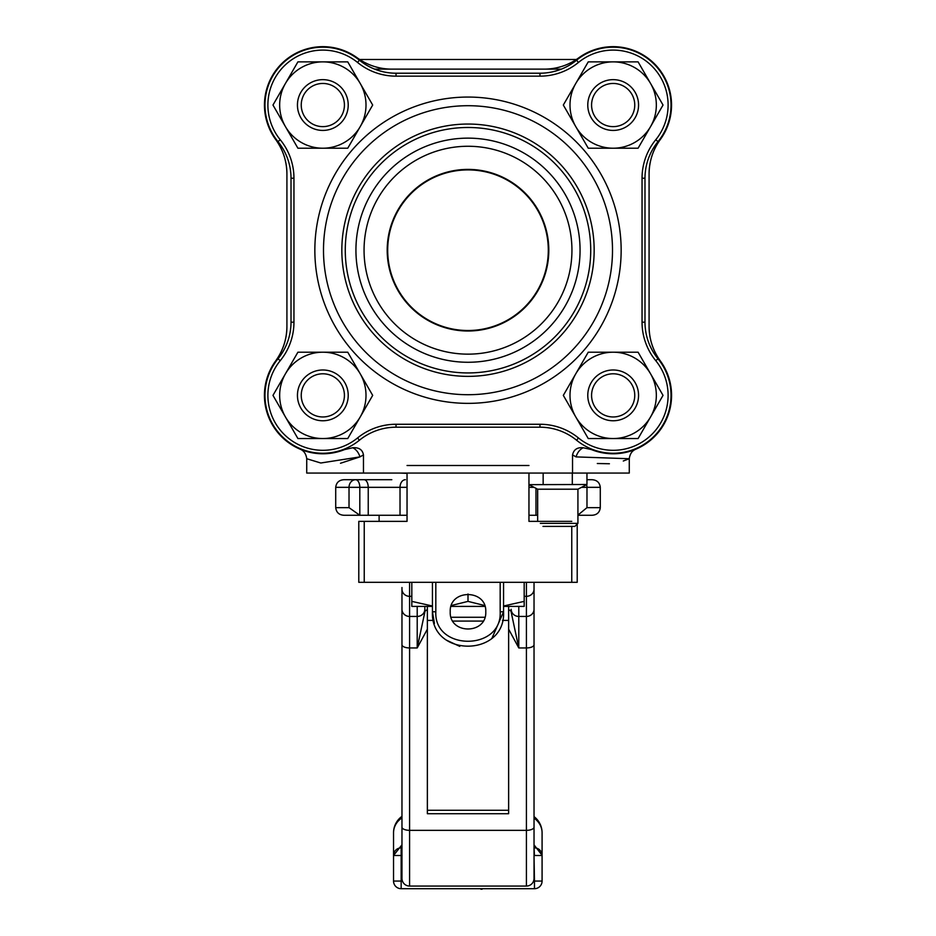 <?xml version="1.0" encoding="UTF-8"?>
<svg xmlns="http://www.w3.org/2000/svg" width="936" height="936" viewBox="0 0 936 936"><rect width="100%" height="100%" fill="white"/><g stroke="black" fill="none" stroke-linecap="round" stroke-linejoin="round"><path stroke-width="1.4" d="M387.691 250.204A80.309 80.309 0 0 1 508.154 180.66A80.309 80.309 0 0 1 508.154 319.749A80.309 80.309 0 0 1 387.691 250.204M286.919 173.967A58.418 58.418 0 0 0 275.675 139.499A58.418 58.418 0 0 1 357.295 57.88A58.418 58.418 0 0 0 391.763 69.124L544.237 69.124A58.418 58.418 0 0 0 578.705 57.88A58.418 58.418 0 0 1 660.325 139.499A58.418 58.418 0 0 0 649.081 173.967L649.081 326.442A58.418 58.418 0 0 0 660.325 360.91A58.418 58.418 0 0 1 591.412 449.584L583.362 447.771C577.337 447.139 573.733 449.514 572.539 454.908L572.539 473.066L363.46 473.066L363.46 454.908C362.524 449.643 358.921 447.268 352.638 447.771L344.588 449.584A58.418 58.418 0 0 1 275.675 360.91A58.418 58.418 0 0 0 286.919 326.442L286.919 173.967C286.802 161.296 283.058 149.807 275.675 139.499M600.222 452.334L604.012 453.071M612.846 453.784L621.703 453.164M572.539 454.908L576.073 456.897L629.261 458.734C629.94 453.972 632.022 450.836 635.521 449.35L635.263 449.444M624.616 452.65L614.145 453.784M603.825 453.036L591.412 449.584M572.539 473.066L629.273 473.066L629.273 458.734L623.294 460.992M609.406 463.753L597.308 463.507M363.46 454.908L359.927 456.897L320.791 463.004L306.739 458.734L306.727 473.066L363.46 473.066M344.588 449.584L352.638 447.771A10.156 6.4 63.8 0 1 359.927 456.897L340.493 463.261M344.6 449.584L331.987 453.071M323.154 453.784L314.297 453.164M301.146 449.619L300.479 449.35C303.978 450.836 306.06 453.972 306.739 458.734M649.081 326.442C649.198 339.125 652.942 350.614 660.325 360.91M660.325 139.499C652.942 149.807 649.198 161.296 649.081 173.967M598.42 48.52L604.258 47.315M583.935 54.463C609.769 44.495 609.769 44.495 583.935 54.463M357.295 57.88L359.599 59.483L576.4 59.483L578.705 57.88M352.065 54.463L344.448 50.766L333.274 47.572M275.675 360.91C283.058 350.614 286.802 339.125 286.919 326.442M561.366 69.124L544.237 69.124M391.763 69.124L374.634 69.124M291.014 322.183A57.927 57.927 0 0 1 277.98 358.804A57.88 57.88 0 0 0 359.412 440.236A57.927 57.927 0 0 1 396.022 427.19L539.978 427.19A57.927 57.927 0 0 1 576.588 440.236A57.88 57.88 0 0 0 658.02 358.804A57.927 57.927 0 0 1 644.986 322.183L644.986 178.226A57.927 57.927 0 0 1 658.02 141.617A57.88 57.88 0 0 0 576.588 60.185A57.927 57.927 0 0 1 539.978 73.219L396.022 73.219A57.927 57.927 0 0 1 359.412 60.185A57.88 57.88 0 0 0 277.98 141.617A57.927 57.927 0 0 1 291.014 178.226L291.014 322.183L293.951 322.183L293.951 178.226A60.863 60.863 0 0 0 280.25 139.756A54.943 54.943 0 0 1 357.552 62.455A60.863 60.863 0 0 0 396.022 76.155L539.978 76.155A60.863 60.863 0 0 0 578.448 62.455A54.943 54.943 0 0 1 655.75 139.756A60.863 60.863 0 0 0 642.049 178.226L642.049 322.183A60.863 60.863 0 0 0 655.75 360.652A54.943 54.943 0 0 1 578.448 437.954A60.863 60.863 0 0 0 539.978 424.265L396.022 424.265A60.863 60.863 0 0 0 357.552 437.954A54.943 54.943 0 0 1 280.25 360.652A60.863 60.863 0 0 0 293.951 322.183M468 372.938A122.733 122.733 0 0 0 574.283 188.838A122.733 122.733 0 0 0 361.717 188.838A122.733 122.733 0 0 0 468 372.938M468 362.267A112.063 112.063 0 0 1 370.948 194.173A112.063 112.063 0 0 1 565.051 194.173A112.063 112.063 0 0 1 468 362.267M468 354.147A103.931 103.931 0 0 1 377.992 198.233A103.931 103.931 0 0 1 558.008 198.233A103.931 103.931 0 0 1 468 354.147M468 394.711A144.507 144.507 0 0 0 593.143 177.957A144.507 144.507 0 0 0 342.857 177.957A144.507 144.507 0 0 0 468 394.711M468 331.005A80.8 80.8 0 0 1 398.022 209.804A80.8 80.8 0 0 1 537.978 209.804A80.8 80.8 0 0 1 468 331.005M484.906 617.269L451.094 617.269M483.151 621.071L452.849 621.071M407.043 473.347L399.426 473.066M304.141 384.579A21.586 21.586 0 0 1 341.523 384.579A21.586 21.586 0 0 1 322.826 416.965A21.586 21.586 0 0 1 304.141 384.579M300.842 382.672A25.401 25.401 0 0 0 322.826 420.767A25.401 25.401 0 0 0 344.822 382.672A25.401 25.401 0 0 0 300.842 382.672M304.141 94.243A21.586 21.586 0 0 1 341.523 94.243A21.586 21.586 0 0 1 322.826 126.629A21.586 21.586 0 0 1 304.141 94.243M300.842 92.336A25.401 25.401 0 0 0 322.826 130.432A25.401 25.401 0 0 0 344.822 92.336A25.401 25.401 0 0 0 300.842 92.336M594.477 94.243A21.586 21.586 0 0 1 631.858 94.243A21.586 21.586 0 0 1 613.174 126.629A21.586 21.586 0 0 1 594.477 94.243M591.178 92.336A25.401 25.401 0 0 0 613.174 130.432A25.401 25.401 0 0 0 635.158 92.336A25.401 25.401 0 0 0 591.178 92.336M594.477 384.579A21.586 21.586 0 0 1 631.858 384.579A21.586 21.586 0 0 1 613.174 416.965A21.586 21.586 0 0 1 594.477 384.579M591.178 382.672A25.401 25.401 0 0 0 613.174 420.767A25.401 25.401 0 0 0 635.158 382.672A25.401 25.401 0 0 0 591.178 382.672M285.445 416.965L297.905 438.551L347.759 438.551L372.68 395.378L347.759 352.205L297.905 352.205L272.973 395.378L285.445 416.965A43.173 43.173 0 0 1 322.826 352.205A43.173 43.173 0 0 1 360.22 416.965A43.173 43.173 0 0 1 285.445 416.965M575.78 416.965L588.241 438.551L638.095 438.551L663.027 395.378L638.095 352.205L588.241 352.205L563.32 395.378L575.78 416.965A43.173 43.173 0 0 1 613.174 352.205A43.173 43.173 0 0 1 650.555 416.965A43.173 43.173 0 0 1 575.78 416.965M613.174 148.216L638.095 148.216L663.027 105.043L638.095 61.87L588.241 61.87L563.32 105.043L588.241 148.216L613.174 148.216A43.173 43.173 0 0 1 575.78 83.456A43.173 43.173 0 0 1 650.555 83.456A43.173 43.173 0 0 1 613.174 148.216M322.826 148.216L347.759 148.216L372.68 105.043L347.759 61.87L297.905 61.87L272.973 105.043L297.905 148.216L322.826 148.216A43.173 43.173 0 0 1 285.445 83.456A43.173 43.173 0 0 1 360.22 83.456A43.173 43.173 0 0 1 322.826 148.216M335.708 487.328L349.023 487.328L349.023 507.651L335.708 507.651L335.708 487.328C336.316 482.578 339.054 480.039 343.921 479.712L355.633 479.712A7.617 6.611 90 0 0 349.023 487.328L359.81 487.328A7.617 4.177 -90 0 0 355.633 479.712L391.81 479.712M534.035 858.125L534.035 878.448A7.617 7.617 0 0 1 526.418 886.064L409.582 886.064A7.617 7.617 0 0 1 401.965 878.448L401.965 818.532M534.035 878.448A7.617 7.617 0 0 1 526.418 886.064A7.617 7.617 0 0 0 534.035 878.448L534.035 582.321M427.366 609.71A7.617 3.217 -0 0 0 424.827 612.109L417.21 647.946L427.366 629.179M424.827 606.399L424.827 609.277L424.827 606.399M508.634 629.179L518.79 647.946L518.79 616.438A7.617 7.16 0 0 1 511.173 609.277L511.173 612.109A7.617 3.217 180 0 0 508.634 609.71M534.035 644.728A7.617 3.217 180 0 1 526.418 647.946L518.79 647.946L511.173 612.109M424.827 612.109L424.827 609.277A7.617 7.16 180 0 1 417.21 616.438L417.21 647.946L409.582 647.946L409.582 582.321M592.078 515.268L577.921 515.268L592.078 515.268C596.946 514.952 599.683 512.413 600.292 507.651L600.292 487.328C599.683 482.578 596.946 480.039 592.078 479.712L586.954 479.712M600.292 507.651L586.977 507.651L577.921 515.081M349.023 507.651L359.81 515.268L343.921 515.268L359.623 515.268M335.708 507.651C336.316 512.413 339.054 514.952 343.921 515.268M401.965 587.515L401.965 878.448A7.617 7.617 0 0 0 409.582 886.064L409.582 647.946A7.617 3.217 0 0 1 401.965 644.728M535.977 488.311L535.977 515.268L537.662 515.268M407.043 515.268L400.023 515.268L400.023 487.328L407.043 487.328M500.175 582.321L500.175 611.781C502.258 651.011 433.824 651.152 435.825 611.781L435.825 582.321M535.977 515.268L528.957 515.268M485.772 611.781C486.872 634.713 449.128 634.713 450.228 611.781C449.128 588.849 486.872 588.849 485.772 611.781M364.057 479.712A7.617 4.177 90 0 1 368.234 487.328L368.234 515.268L400.023 515.268M368.234 515.268L359.81 515.268L359.81 487.328L400.023 487.328A7.617 5.37 90 0 1 405.393 479.712M434.433 623.458L432.444 611.781C430.221 657.715 505.861 657.54 503.556 611.781L492.09 637.931M459.763 646.366L446.835 640.341M432.444 582.321L432.444 611.781L435.825 611.781M500.175 611.781L503.556 611.781L503.556 582.321M427.366 606.399L427.366 813.712L508.634 813.712L508.634 606.399M571.767 526.395L571.767 582.321L577.208 582.321L577.208 524.066M571.767 582.321L358.792 582.321L358.792 521.364L364.233 521.364L364.233 582.321M528.957 465.496L407.043 465.496M407.043 473.066L407.043 521.364L364.233 521.364M571.767 521.364L528.957 521.364L528.957 473.066M524.183 582.321L524.183 601.38L503.556 606.013M503.556 606.399L524.183 606.399L524.183 601.38M468 593.997L468 601.38L451.363 605.51M484.637 605.51L468 601.38M432.444 606.013L411.817 601.38L411.817 582.321M411.817 601.38L411.817 606.399L432.444 606.399M451.058 606.399L484.942 606.399M542.974 526.395L574.868 526.395L577.921 523.353L540.341 523.353M537.662 521.364L537.662 489.2L577.921 489.2L577.921 523.353M586.954 473.066L586.954 484.497L528.957 484.661L537.662 489.2M572.305 473.066L572.305 484.497M543.149 473.066L543.149 484.497M446.858 888.697L424.429 888.697M510.389 888.697L489.703 888.697M480.87 888.697L452.708 888.697M482.122 889.2L480.87 889.2M401.965 844.798L393.541 855.504L393.541 881.068A7.617 7.617 0 0 0 401.158 888.697L534.468 888.697A7.617 7.617 0 0 0 542.084 881.068L542.084 855.305L534.035 844.869M401.965 847.84A20.323 12.484 -90 0 1 401.158 847.876A7.617 7.617 0 0 0 393.541 855.504L401.158 855.504L401.158 847.876L401.965 847.876M534.035 847.876L534.468 855.504L542.084 855.504L542.084 832.818L542.084 855.504A7.617 7.617 0 0 0 534.468 847.876A20.323 12.484 90 0 1 534.035 847.864M401.965 817.888A20.323 18.416 180 0 0 393.541 832.818L393.541 855.364M534.035 816.625A20.323 20.323 0 0 1 542.084 832.818A20.323 18.416 180 0 0 534.035 818.146M401.965 816.344A20.323 20.323 0 0 0 393.541 832.818M583.362 447.771A10.156 6.4 -63.8 0 0 576.073 456.897M644.986 178.226L642.049 178.226M658.02 141.617L655.75 139.756M576.588 60.185L578.448 62.455M539.978 73.219L539.978 76.155M396.022 73.219L396.022 76.155M359.412 60.185L357.552 62.455M277.98 141.617L280.25 139.756M291.014 178.226L293.951 178.226M468 376.366A126.149 126.149 0 0 0 577.255 187.13A126.149 126.149 0 0 0 358.745 187.13A126.149 126.149 0 0 0 468 376.366M468 97.063A153.141 153.141 0 0 0 335.369 326.781A153.141 153.141 0 0 0 600.631 326.781A153.141 153.141 0 0 0 468 97.063M277.98 358.804L280.25 360.652M644.986 322.183L642.049 322.183M658.02 358.804L655.75 360.652M576.588 440.236L578.448 437.954M539.978 427.19L539.978 424.265M396.022 427.19L396.022 424.265M359.412 440.236L357.552 437.954M534.035 609.277A7.617 7.16 180 0 1 526.418 616.438L526.418 830.337L409.582 830.337A7.617 3.217 0 0 1 401.965 827.12M417.21 606.399L417.21 616.438L409.582 616.438A7.617 7.16 0 0 1 401.965 609.277M534.035 589.165A7.617 7.16 180 0 1 526.418 596.326L526.418 616.438L518.79 616.438L518.79 606.399M534.035 827.12A7.617 3.217 180 0 1 526.418 830.337L526.418 886.064M526.418 582.321L526.418 596.326L524.183 596.326M581.502 487.328L586.977 487.328A7.617 6.611 -90 0 0 586.568 484.696M586.977 507.651L586.977 487.328L600.292 487.328M401.965 589.165A7.617 7.16 0 0 0 409.582 596.326L411.817 596.326M528.957 487.328L534.082 487.328M508.634 810.283L427.366 810.283M508.634 620.416L502.48 620.416M433.52 620.416L427.366 620.416M401.158 888.697L401.158 881.068L393.541 881.068M402.433 881.068L401.158 881.068L401.158 855.504L401.965 855.504M542.084 881.068L534.468 881.068L534.468 888.697M534.035 855.504L534.468 881.068L533.567 881.068M379.115 515.268L379.115 521.364M577.921 489.2L586.919 484.509"/></g></svg>
